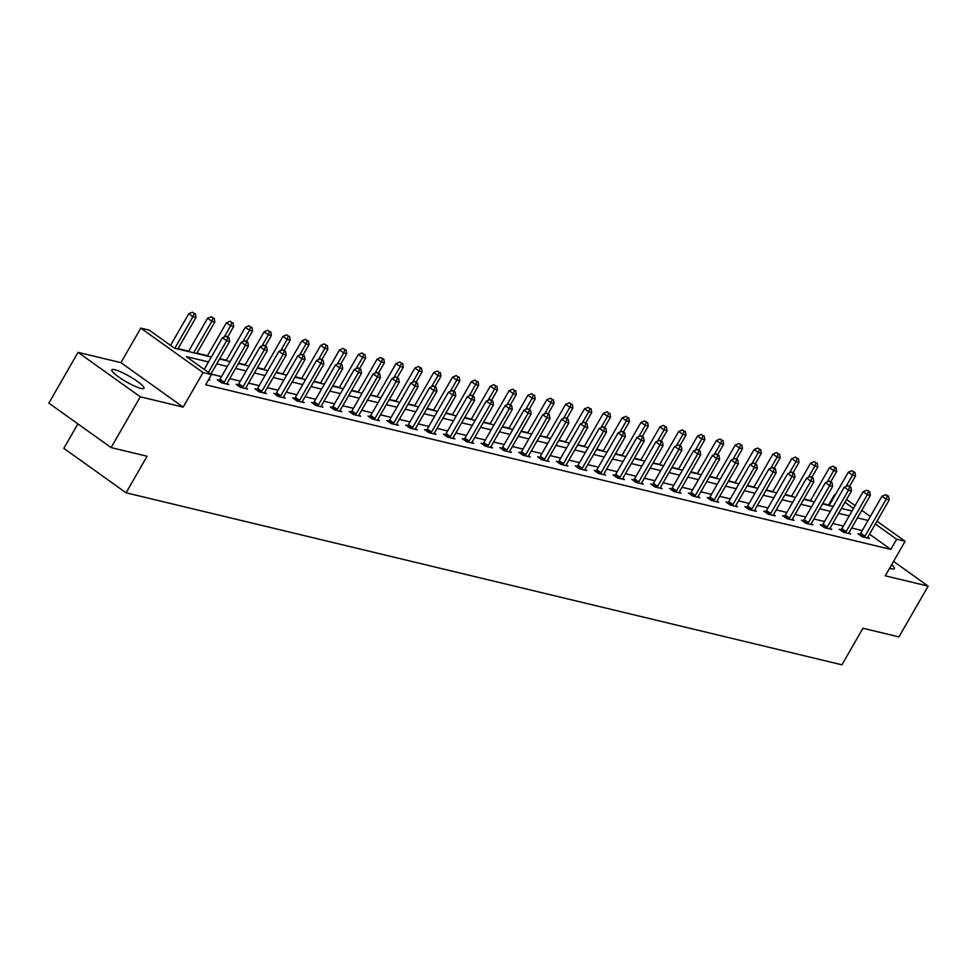 <?xml version="1.0" encoding="UTF-8"?>
<svg xmlns="http://www.w3.org/2000/svg" width="977" height="977" viewBox="0 0 977 977"><rect width="100%" height="100%" fill="white"/><g stroke="black" fill="none" stroke-linecap="round" stroke-linejoin="round"><path stroke-width="1.47" d="M889.62 568.235A18.551 3.163 29.9 0 0 891.427 568.761A18.551 3.163 29.9 0 0 894.382 568.638A18.551 3.163 29.9 0 0 891.647 564.718M114.773 369.709A18.551 3.163 29.9 0 0 111.818 369.831A18.551 3.163 29.9 0 0 122.198 379.32A18.551 3.163 29.9 0 0 141.018 388.443A18.551 3.163 29.9 0 0 143.973 388.321A18.551 3.163 29.9 0 0 133.593 378.832A18.551 3.163 29.9 0 0 114.773 369.709M829.229 505.414L828.581 504.95L834.419 494.789L835.225 494.985M77.891 423.871L63.823 448.333L126.07 492.799L841.93 664.812L862.947 628.248L898.95 636.894L928.15 586.127L893.552 561.409M126.07 492.799L147.1 456.235L111.097 447.588L48.85 403.122L78.05 352.343L140.297 396.809L183.175 407.116L203.033 372.579L140.786 328.125L149.249 330.153L174.48 348.178L211.313 357.032M183.175 407.116L120.928 362.65L78.05 352.343M120.928 362.65L140.786 328.125M828.581 504.95L822.781 503.558M810.531 500.615L803.937 499.027M791.688 496.084L785.093 494.496M772.844 491.553L766.249 489.978M754 487.034L747.405 485.447M735.156 482.504L728.561 480.916M716.312 477.973L709.717 476.385M697.468 473.442L690.873 471.854M678.624 468.911L672.029 467.336M659.78 464.393L653.186 462.805M640.936 459.862L634.342 458.274M622.093 455.331L615.498 453.743M603.249 450.8L596.654 449.225M584.405 446.281L577.798 444.694M565.561 441.751L558.954 440.163M546.705 437.22L540.11 435.632M527.861 432.689L521.266 431.101M509.017 428.158L502.422 426.583M490.173 423.639L483.578 422.052M471.329 419.109L464.734 417.521M452.485 414.578L445.891 412.99M433.641 410.047L427.047 408.459M414.798 405.516L408.203 403.941M395.954 400.997L389.359 399.41M377.11 396.467L370.515 394.879M358.266 391.936L351.671 390.348M339.422 387.405L332.827 385.83M320.578 382.886L313.983 381.299M301.734 378.355L295.127 376.768M282.89 373.825L276.283 372.237M264.034 369.294L257.44 367.706M245.19 364.763L238.596 363.188M226.346 360.244L219.752 358.657M207.503 355.713L196.89 353.161M188.659 351.183L178.046 348.63M111.097 447.588L140.297 396.809M208.504 361.93L186.253 356.593L211.496 374.618L205.646 384.767L890.829 549.416L869.518 534.187M862.227 530.572L851.614 528.032M843.383 526.053L832.77 523.501M824.539 521.523L813.926 518.97M805.683 516.992L795.083 514.439M786.839 512.461L776.226 509.909M767.995 507.93L757.383 505.39M749.151 503.411L738.539 500.859M730.308 498.881L719.695 496.328M711.464 494.35L700.851 491.797M692.62 489.819L682.007 487.279M673.776 485.3L663.163 482.748M654.932 480.769L644.319 478.217M636.088 476.239L625.475 473.686M617.244 471.708L606.632 469.155M598.4 467.177L587.788 464.637M579.556 462.658L568.944 460.106M560.713 458.128L550.1 455.575M541.869 453.597L531.256 451.044M523.013 449.066L512.412 446.513M504.169 444.535L493.556 441.995M485.325 440.016L474.712 437.464M466.481 435.486L455.868 432.933M447.637 430.955L437.024 428.402M428.793 426.424L418.18 423.884M409.949 421.905L399.337 419.353M391.105 417.374L380.493 414.822M372.261 412.844L361.649 410.291M353.418 408.313L342.805 405.76M334.574 403.782L323.961 401.242M315.73 399.263L305.117 396.711M296.886 394.732L286.273 392.18M278.042 390.202L267.429 387.649M259.198 385.671L248.585 383.131M240.342 381.152L229.742 378.6M221.498 376.621L210.885 374.069M208.577 379.687L209.884 380.004L208.822 379.247M219.227 380.261L217.273 379.784L221.486 382.789L228.728 384.535L227.043 383.326M238.07 384.791L236.116 384.315L240.33 387.319L247.572 389.066L245.886 387.857M256.914 389.31L254.96 388.846L259.174 391.85L266.416 393.584L264.73 392.388M275.758 393.841L273.804 393.377L278.018 396.381L285.26 398.115L283.574 396.906M294.614 398.372L292.648 397.895L296.861 400.9L304.103 402.646L302.418 401.437M313.458 402.903L311.492 402.426L315.705 405.431L322.947 407.177L321.262 405.968M332.302 407.421L330.348 406.957L334.549 409.961L341.791 411.708L340.106 410.499M351.146 411.952L349.192 411.488L353.393 414.492L360.635 416.226L358.95 415.03M369.99 416.483L368.036 416.019L372.237 419.023L379.491 420.757L377.794 419.548M388.834 421.014L386.88 420.537L391.081 423.542L398.335 425.288L396.638 424.079M407.678 425.545L405.724 425.068L409.925 428.073L417.179 429.819L415.481 428.61M426.522 430.063L424.568 429.599L428.769 432.603L436.023 434.35L434.325 433.141M445.365 434.594L443.411 434.13L447.613 437.134L454.867 438.868L453.169 437.659M464.209 439.125L462.255 438.661L466.456 441.653L473.711 443.399L472.013 442.19M483.053 443.656L481.099 443.179L485.3 446.184L492.555 447.93L490.857 446.721M501.897 448.187L499.943 447.71L504.156 450.715L511.398 452.461L509.713 451.252M520.741 452.705L518.787 452.241L523 455.245L530.242 456.98L528.557 455.783M539.585 457.236L537.631 456.772L541.844 459.776L549.086 461.51L547.401 460.301M558.429 461.767L556.475 461.291L560.688 464.295L567.93 466.041L566.245 464.832M577.273 466.298L575.319 465.821L579.532 468.826L586.774 470.572L585.089 469.363M596.129 470.816L594.163 470.352L598.376 473.356L605.618 475.103L603.933 473.894M614.973 475.347L613.019 474.883L617.22 477.887L624.462 479.622L622.776 478.412M633.817 479.878L631.863 479.414L636.064 482.418L643.306 484.152L641.62 482.943M652.66 484.409L650.706 483.933L654.908 486.937L662.162 488.683L660.464 487.474M671.504 488.94L669.55 488.463L673.751 491.468L681.006 493.214L679.308 492.005M690.348 493.458L688.394 492.994L692.595 495.998L699.85 497.745L698.152 496.536M709.192 497.989L707.238 497.525L711.439 500.529L718.693 502.263L716.996 501.054M728.036 502.52L726.082 502.044L730.283 505.048L737.537 506.794L735.84 505.585M746.88 507.051L744.926 506.575L749.127 509.579L756.381 511.325L754.684 510.116M765.724 511.582L763.77 511.105L767.971 514.11L775.225 515.856L773.528 514.647M784.568 516.1L782.614 515.636L786.827 518.64L794.069 520.375L792.384 519.178M803.412 520.631L801.458 520.167L805.671 523.171L812.913 524.905L811.228 523.696M822.255 525.162L820.301 524.686L824.515 527.69L831.757 529.436L830.071 528.227M841.099 529.693L839.145 529.216L843.359 532.221L850.601 533.967L848.915 532.758M859.943 534.211L857.989 533.747L862.202 536.752L869.445 538.498L867.759 537.289M876.992 521.193L905.117 541.282L885.272 575.819L928.15 586.127M905.117 541.282L896.666 539.255L875.355 524.038M890.829 549.416L896.666 539.255M211.496 374.618L203.033 372.579M846.583 499.479L855.144 505.585M861.787 510.336L870.348 516.454M853.507 508.431L844.946 502.312M835.066 495.254L834.419 494.789M219.556 359.011L230.169 361.563M238.4 363.542L249.013 366.082M257.244 368.06L267.857 370.613M276.088 372.591L286.701 375.144M294.932 377.122L305.545 379.674M313.776 381.653L324.388 384.205M332.62 386.171L343.232 388.724M351.464 390.702L362.076 393.255M370.307 395.233L380.92 397.786M389.151 399.764L399.764 402.316M407.995 404.295L418.608 406.835M426.839 408.813L437.452 411.366M445.683 413.344L456.296 415.897M464.527 417.875L475.14 420.428M483.383 422.406L493.983 424.958M502.227 426.937L512.827 429.477M521.071 431.455L531.683 434.008M539.915 435.986L550.527 438.539M558.759 440.517L569.371 443.07M577.602 445.048L588.215 447.588M596.446 449.567L607.059 452.119M615.29 454.097L625.903 456.65M634.134 458.628L644.747 461.181M652.978 463.159L663.591 465.711M671.822 467.69L682.434 470.23M690.666 472.209L701.278 474.761M709.51 476.739L720.122 479.292M728.353 481.27L738.966 483.823M747.197 485.801L757.81 488.353M766.053 490.332L776.654 492.872M784.897 494.85L795.498 497.403M803.741 499.381L814.354 501.934M822.585 503.912L833.198 506.465M841.429 508.443L852.042 510.983M868.064 520.423L857.452 517.871M849.221 515.893L838.608 513.34M830.377 511.362L819.764 508.809M811.533 506.831L800.92 504.291M792.689 502.312L782.076 499.76M773.845 497.781L763.232 495.229M754.989 493.251L744.389 490.698M736.145 488.72L725.532 486.18M717.301 484.201L706.689 481.649M698.457 479.67L687.845 477.118M679.613 475.14L669.001 472.587M660.77 470.609L650.157 468.056M641.926 466.078L631.313 463.538M623.082 461.559L612.469 459.007M604.238 457.028L593.625 454.476M585.394 452.498L574.781 449.945M566.55 447.967L555.937 445.414M547.706 443.436L537.094 440.896M528.862 438.917L518.25 436.365M510.018 434.386L499.406 431.834M491.175 429.856L480.562 427.303M472.318 425.325L461.718 422.785M453.475 420.806L442.862 418.254M434.631 416.275L424.018 413.723M415.787 411.744L405.174 409.192M396.943 407.214L386.33 404.661M378.099 402.683L367.486 400.143M359.255 398.164L348.642 395.612M340.411 393.633L329.799 391.081M321.567 389.102L310.955 386.55M302.723 384.572L292.111 382.019M283.88 380.053L273.267 377.501M265.036 375.522L254.423 372.97M246.192 370.991L235.579 368.439M227.348 366.46L216.735 363.908M208.406 372.408L226.615 340.753L229.632 341.474L210.849 374.154M204.205 369.404L222.402 337.749L226.615 340.753L227.775 337.431L228.984 337.712L226.09 336.222L227.775 337.431M226.09 336.222L222.402 337.749M229.632 341.474L228.984 337.712M177.851 348.984L195.986 317.44L192.97 316.719L188.756 313.715L170.548 345.37M194.13 313.397L192.445 312.188L194.13 313.397L192.97 316.719L174.822 348.264M195.339 313.678L195.986 317.44M188.756 313.715L192.445 312.188M223.44 383.265L223.672 382.984A2.381 1.172 125.5 0 0 224.197 382.239L245.459 345.272L248.476 346.005L227.226 382.972A2.381 1.172 125.5 0 0 226.872 383.753L226.774 384.059M218.738 380.835L219.471 379.98A2.381 1.172 125.5 0 0 219.996 379.235L241.258 342.268L245.459 345.272L246.619 341.95L247.828 342.243L244.934 340.753L246.619 341.95M244.934 340.753L241.258 342.268M248.476 346.005L247.828 342.243M242.284 387.796L242.528 387.515A2.381 1.172 125.5 0 0 243.041 386.77L264.303 349.803L267.319 350.535L246.07 387.503A2.381 1.172 125.5 0 0 245.715 388.272L245.618 388.59M237.582 385.365L238.315 384.511A2.381 1.172 125.5 0 0 238.84 383.766L260.102 346.798L264.303 349.803L265.463 346.481L266.672 346.774L263.778 345.284L265.463 346.481M263.778 345.284L260.102 346.798M267.319 350.535L266.672 346.774M196.695 353.515L214.83 321.97L211.814 321.25L207.6 318.246L188.463 351.537M212.974 317.916L211.288 316.719L212.974 317.916L211.814 321.25L193.666 352.795M214.183 318.209L214.83 321.97M207.6 318.246L211.288 316.719M227.739 336.821L233.674 326.501L230.657 325.768L226.444 322.764L207.307 356.068M231.818 322.447L230.132 321.25L231.818 322.447L230.657 325.768L224.197 337.004M233.027 322.74L233.674 326.501M226.444 322.764L230.132 321.25M261.128 392.314L261.372 392.033A2.381 1.172 125.5 0 0 261.885 391.301L283.147 354.333L286.163 355.054L264.914 392.021A2.381 1.172 125.5 0 0 264.559 392.803L264.462 393.12M256.426 389.884L257.159 389.029A2.381 1.172 125.5 0 0 257.684 388.296L278.946 351.329L283.147 354.333L284.307 351.012L285.516 351.305L282.622 349.803L284.307 351.012M282.622 349.803L278.946 351.329M286.163 355.054L285.516 351.305M279.972 396.845L280.216 396.564A2.381 1.172 125.5 0 0 280.741 395.832L301.991 358.864L305.007 359.585L283.757 396.552A2.381 1.172 125.5 0 0 283.403 397.334L283.306 397.651M275.27 394.415L276.002 393.56A2.381 1.172 125.5 0 0 276.528 392.827L297.79 355.86L301.991 358.864L303.151 355.543L304.36 355.823L301.478 354.333L303.151 355.543M301.478 354.333L297.79 355.86M305.007 359.585L304.36 355.823M298.815 401.376L299.06 401.095A2.381 1.172 125.5 0 0 299.585 400.362L320.835 363.395L323.851 364.116L302.601 401.083A2.381 1.172 125.5 0 0 302.247 401.865L302.149 402.182M294.114 398.946L294.846 398.091A2.381 1.172 125.5 0 0 295.372 397.358L316.633 360.391L320.835 363.395L321.995 360.061L323.204 360.354L320.322 358.864L321.995 360.061M320.322 358.864L316.633 360.391M323.851 364.116L323.204 360.354M246.583 341.352L252.518 331.032L249.501 330.299L245.3 327.295L226.151 360.598M250.662 326.977L248.976 325.781L250.662 326.977L249.501 330.299L243.041 341.535M251.871 327.271L252.518 331.032M245.3 327.295L248.976 325.781M265.426 345.882L271.362 335.551L268.345 334.83L264.144 331.826L244.995 365.117M269.505 331.508L267.82 330.299L269.505 331.508L268.345 334.83L261.885 346.066M270.714 331.789L271.362 335.551M264.144 331.826L267.82 330.299M284.27 350.413L290.206 340.081L287.189 339.361L282.988 336.357L263.839 369.648M288.349 336.039L286.664 334.83L288.349 336.039L287.189 339.361L280.729 350.596M289.558 336.32L290.206 340.081M282.988 336.357L286.664 334.83M303.114 354.932L309.05 344.612L306.033 343.88L301.832 340.875L282.683 374.179M307.193 340.558L305.52 339.361L307.193 340.558L306.033 343.88L299.573 355.115M308.402 340.851L309.05 344.612M301.832 340.875L305.52 339.361M321.958 359.463L327.893 349.143L324.877 348.41L320.676 345.406L301.527 378.71M326.037 345.089L324.364 343.892L326.037 345.089L324.877 348.41L318.417 359.646M327.246 345.382L327.893 349.143M320.676 345.406L324.364 343.892M340.802 363.994L346.75 353.662L343.721 352.941L339.52 349.937L320.371 383.24M344.881 349.619L343.208 348.41L344.881 349.619L343.721 352.941L337.26 364.177M346.09 349.913L346.75 353.662M339.52 349.937L343.208 348.41M359.646 368.524L365.593 358.193L362.565 357.472L358.364 354.468L339.214 387.759M363.725 354.15L362.052 352.941L363.725 354.15L362.565 357.472L356.104 368.708M364.934 354.431L365.593 358.193M358.364 354.468L362.052 352.941M378.49 373.055L384.437 362.723L381.409 362.003L377.207 358.999L358.058 392.29M382.581 358.669L380.896 357.472L382.581 358.669L381.409 362.003L374.948 373.238M383.778 358.962L384.437 362.723M377.207 358.999L380.896 357.472M397.334 377.574L403.281 367.254L400.252 366.522L396.051 363.517L376.902 396.821M401.425 363.2L399.74 362.003L401.425 363.2L400.252 366.522L393.792 377.757M402.634 363.493L403.281 367.254M396.051 363.517L399.74 362.003M416.19 382.105L422.125 371.785L419.096 371.052L414.895 368.048L395.746 401.352M420.269 367.731L418.583 366.534L420.269 367.731L419.096 371.052L412.648 382.288M421.478 368.024L422.125 371.785M414.895 368.048L418.583 366.534M435.034 386.636L440.969 376.304L437.952 375.583L433.739 372.579L414.59 405.87M439.113 372.261L437.427 371.052L439.113 372.261L437.952 375.583L431.492 386.819M440.322 372.555L440.969 376.304M433.739 372.579L437.427 371.052M453.878 391.166L459.813 380.835L456.796 380.114L452.583 377.11L433.434 410.401M457.957 376.792L456.271 375.583L457.957 376.792L456.796 380.114L450.336 391.35M459.166 377.073L459.813 380.835M452.583 377.11L456.271 375.583M472.721 395.697L478.657 385.365L475.64 384.645L471.427 381.641L452.29 414.932M476.8 381.311L475.115 380.114L476.8 381.311L475.64 384.645L469.18 395.868M478.009 381.604L478.657 385.365M471.427 381.641L475.115 380.114M491.565 400.216L497.501 389.896L494.484 389.164L490.271 386.159L471.134 419.463M495.644 385.842L493.959 384.645L495.644 385.842L494.484 389.164L488.024 400.399M496.853 386.135L497.501 389.896M490.271 386.159L493.959 384.645M510.409 404.747L516.345 394.427L513.328 393.694L509.115 390.69L489.978 423.994M514.488 390.373L512.803 389.176L514.488 390.373L513.328 393.694L506.868 404.93M515.697 390.666L516.345 394.427M509.115 390.69L512.803 389.176M529.253 409.278L535.188 398.946L532.172 398.225L527.959 395.221L508.822 428.512M533.332 394.903L531.647 393.694L533.332 394.903L532.172 398.225L525.711 409.461M534.541 395.184L535.188 398.946M527.959 395.221L531.647 393.694M548.097 413.808L554.032 403.477L551.016 402.756L546.815 399.752L527.665 433.043M552.176 399.422L550.491 398.225L552.176 399.422L551.016 402.756L544.555 413.992M553.385 399.715L554.032 403.477M546.815 399.752L550.491 398.225M566.941 418.327L572.876 408.007L569.86 407.275L565.659 404.27L546.509 437.574M571.02 403.953L569.335 402.756L571.02 403.953L569.86 407.275L563.399 418.51M572.229 404.246L572.876 408.007M565.659 404.27L569.335 402.756M585.785 422.858L591.72 412.538L588.704 411.805L584.502 408.801L565.353 442.105M589.864 408.484L588.191 407.287L589.864 408.484L588.704 411.805L582.243 423.041M591.073 408.777L591.72 412.538M584.502 408.801L588.191 407.287M317.659 405.907L317.904 405.626A2.381 1.172 125.5 0 0 318.429 404.881L339.678 367.914L342.707 368.647L321.445 405.614A2.381 1.172 125.5 0 0 321.091 406.395L320.993 406.701M312.958 403.477L313.69 402.622A2.381 1.172 125.5 0 0 314.215 401.877L335.477 364.909L339.678 367.914L340.839 364.592L342.048 364.885L339.166 363.395L340.839 364.592M339.166 363.395L335.477 364.909M342.707 368.647L342.048 364.885M336.503 410.425L336.747 410.145A2.381 1.172 125.5 0 0 337.273 409.412L358.522 372.445L361.551 373.177L340.289 410.145A2.381 1.172 125.5 0 0 339.935 410.914L339.837 411.232M331.801 407.995L332.546 407.153A2.381 1.172 125.5 0 0 333.059 406.408L354.321 369.44L358.522 372.445L359.695 369.123L360.892 369.416L358.009 367.926L359.695 369.123M358.009 367.926L354.321 369.44M361.551 373.177L360.892 369.416M355.347 414.956L355.591 414.675A2.381 1.172 125.5 0 0 356.117 413.943L377.366 376.975L380.395 377.696L359.133 414.663A2.381 1.172 125.5 0 0 358.791 415.445L358.681 415.762M350.645 412.526L351.39 411.671A2.381 1.172 125.5 0 0 351.903 410.938L373.165 373.971L377.366 376.975L378.539 373.654L379.748 373.947L376.853 372.445L378.539 373.654M376.853 372.445L373.165 373.971M380.395 377.696L379.748 373.947M374.191 419.487L374.435 419.206A2.381 1.172 125.5 0 0 374.96 418.474L396.21 381.506L399.239 382.227L377.977 419.194A2.381 1.172 125.5 0 0 377.635 419.976L377.525 420.293M369.489 417.057L370.234 416.202A2.381 1.172 125.5 0 0 370.747 415.469L392.009 378.502L396.21 381.506L397.383 378.184L398.592 378.465L395.697 376.975L397.383 378.184M395.697 376.975L392.009 378.502M399.239 382.227L398.592 378.465M393.035 424.018L393.279 423.737A2.381 1.172 125.5 0 0 393.804 422.992L415.066 386.037L418.083 386.758L396.821 423.725A2.381 1.172 125.5 0 0 396.479 424.507L396.369 424.812M388.333 421.588L389.078 420.733A2.381 1.172 125.5 0 0 389.603 419.988L410.853 383.033L415.066 386.037L416.226 382.703L417.435 382.996L414.541 381.506L416.226 382.703M414.541 381.506L410.853 383.033M418.083 386.758L417.435 382.996M411.879 428.549L412.123 428.268A2.381 1.172 125.5 0 0 412.648 427.523L433.91 390.556L436.927 391.288L415.665 428.256A2.381 1.172 125.5 0 0 415.323 429.025L415.225 429.343M407.177 426.119L407.922 425.264A2.381 1.172 125.5 0 0 408.447 424.519L429.697 387.551L433.91 390.556L435.07 387.234L436.279 387.527L433.385 386.037L435.07 387.234M433.385 386.037L429.697 387.551M436.927 391.288L436.279 387.527M430.723 433.067L430.967 432.787A2.381 1.172 125.5 0 0 431.492 432.054L452.754 395.087L455.77 395.819L434.509 432.774A2.381 1.172 125.5 0 0 434.167 433.556L434.069 433.873M426.021 430.637L426.766 429.782A2.381 1.172 125.5 0 0 427.291 429.05L448.541 392.082L452.754 395.087L453.914 391.765L455.123 392.058L452.229 390.568L453.914 391.765M452.229 390.568L448.541 392.082M455.77 395.819L455.123 392.058M449.567 437.598L449.811 437.317A2.381 1.172 125.5 0 0 450.336 436.585L471.598 399.617L474.614 400.338L453.352 437.305A2.381 1.172 125.5 0 0 453.01 438.087L452.913 438.404M444.865 435.168L445.61 434.313A2.381 1.172 125.5 0 0 446.135 433.58L467.385 396.613L471.598 399.617L472.758 396.296L473.967 396.577L471.073 395.087L472.758 396.296M471.073 395.087L467.385 396.613M474.614 400.338L473.967 396.577M468.41 442.129L468.655 441.848A2.381 1.172 125.5 0 0 469.18 441.115L490.442 404.148L493.458 404.869L472.209 441.836A2.381 1.172 125.5 0 0 471.854 442.618L471.757 442.935M463.721 439.699L464.454 438.844A2.381 1.172 125.5 0 0 464.979 438.111L486.228 401.144L490.442 404.148L491.602 400.814L492.811 401.107L489.917 399.617L491.602 400.814M489.917 399.617L486.228 401.144M493.458 404.869L492.811 401.107M487.267 446.66L487.499 446.379A2.381 1.172 125.5 0 0 488.024 445.634L509.286 408.667L512.302 409.4L491.052 446.367A2.381 1.172 125.5 0 0 490.698 447.148L490.601 447.454M482.565 444.23L483.297 443.375A2.381 1.172 125.5 0 0 483.823 442.63L505.072 405.663L509.286 408.667L510.446 405.345L511.655 405.638L508.761 404.148L510.446 405.345M508.761 404.148L505.072 405.663M512.302 409.4L511.655 405.638M506.11 451.191L506.342 450.91A2.381 1.172 125.5 0 0 506.868 450.165L528.13 413.198L531.146 413.93L509.896 450.898A2.381 1.172 125.5 0 0 509.542 451.667L509.444 451.985M501.409 448.748L502.141 447.906A2.381 1.172 125.5 0 0 502.666 447.161L523.928 410.193L528.13 413.198L529.29 409.876L530.499 410.169L527.604 408.679L529.29 409.876M527.604 408.679L523.928 410.193M531.146 413.93L530.499 410.169M524.954 455.709L525.199 455.429A2.381 1.172 125.5 0 0 525.711 454.696L546.973 417.729L549.99 418.449L528.74 455.416A2.381 1.172 125.5 0 0 528.386 456.198L528.288 456.515M520.252 453.279L520.985 452.424A2.381 1.172 125.5 0 0 521.51 451.692L542.772 414.724L546.973 417.729L548.134 414.407L549.343 414.7L546.448 413.198L548.134 414.407M546.448 413.198L542.772 414.724M549.99 418.449L549.343 414.7M543.798 460.24L544.042 459.959A2.381 1.172 125.5 0 0 544.555 459.227L565.817 422.259L568.834 422.98L547.584 459.947A2.381 1.172 125.5 0 0 547.23 460.729L547.132 461.046M539.096 457.81L539.829 456.955A2.381 1.172 125.5 0 0 540.354 456.222L561.616 419.255L565.817 422.259L566.978 418.938L568.187 419.218L565.292 417.729L566.978 418.938M565.292 417.729L561.616 419.255M568.834 422.98L568.187 419.218M562.642 464.771L562.886 464.49A2.381 1.172 125.5 0 0 563.411 463.757L584.661 426.79L587.678 427.511L566.428 464.478A2.381 1.172 125.5 0 0 566.074 465.26L565.976 465.577M557.94 462.341L558.673 461.486A2.381 1.172 125.5 0 0 559.198 460.753L580.46 423.786L584.661 426.79L585.821 423.456L587.03 423.749L584.148 422.259L585.821 423.456M584.148 422.259L580.46 423.786M587.678 427.511L587.03 423.749M581.486 469.302L581.73 469.021A2.381 1.172 125.5 0 0 582.255 468.276L603.505 431.309L606.522 432.042L585.272 469.009A2.381 1.172 125.5 0 0 584.918 469.79L584.82 470.096M576.784 466.872L577.517 466.017A2.381 1.172 125.5 0 0 578.042 465.272L599.304 428.305L603.505 431.309L604.665 427.987L605.874 428.28L602.992 426.79L604.665 427.987M602.992 426.79L599.304 428.305M606.522 432.042L605.874 428.28M600.33 473.821L600.574 473.54A2.381 1.172 125.5 0 0 601.099 472.807L622.349 435.84L625.378 436.572L604.116 473.54A2.381 1.172 125.5 0 0 603.762 474.309L603.664 474.627M595.628 471.39L596.361 470.535A2.381 1.172 125.5 0 0 596.886 469.803L618.148 432.835L622.349 435.84L623.509 432.518L624.718 432.811L621.836 431.321L623.509 432.518M621.836 431.321L618.148 432.835M625.378 436.572L624.718 432.811M619.174 478.351L619.418 478.071A2.381 1.172 125.5 0 0 619.943 477.338L641.193 440.371L644.222 441.091L622.96 478.058A2.381 1.172 125.5 0 0 622.605 478.84L622.508 479.157M614.472 475.921L615.205 475.066A2.381 1.172 125.5 0 0 615.73 474.333L636.992 437.366L641.193 440.371L642.365 437.049L643.562 437.342L640.68 435.84L642.365 437.049M640.68 435.84L636.992 437.366M644.222 441.091L643.562 437.342M638.018 482.882L638.262 482.601A2.381 1.172 125.5 0 0 638.787 481.869L660.037 444.901L663.065 445.622L641.804 482.589A2.381 1.172 125.5 0 0 641.462 483.371L641.352 483.688M633.316 480.452L634.061 479.597A2.381 1.172 125.5 0 0 634.574 478.864L655.836 441.897L660.037 444.901L661.209 441.58L662.406 441.86L659.524 440.371L661.209 441.58M659.524 440.371L655.836 441.897M663.065 445.622L662.406 441.86M656.862 487.413L657.106 487.132A2.381 1.172 125.5 0 0 657.631 486.387L678.881 449.42L681.909 450.153L660.647 487.12A2.381 1.172 125.5 0 0 660.305 487.902L660.196 488.207M652.16 484.983L652.905 484.128A2.381 1.172 125.5 0 0 653.418 483.383L674.68 446.416L678.881 449.42L680.053 446.098L681.262 446.391L678.368 444.901L680.053 446.098M678.368 444.901L674.68 446.416M681.909 450.153L681.262 446.391M675.705 491.944L675.95 491.663A2.381 1.172 125.5 0 0 676.475 490.918L697.737 453.951L700.753 454.684L679.491 491.651A2.381 1.172 125.5 0 0 679.149 492.42L679.039 492.738M671.004 489.514L671.749 488.659A2.381 1.172 125.5 0 0 672.274 487.914L693.523 450.947L697.737 453.951L698.897 450.629L700.106 450.922L697.212 449.432L698.897 450.629M697.212 449.432L693.523 450.947M700.753 454.684L700.106 450.922M604.629 427.389L610.564 417.057L607.547 416.336L603.346 413.332L584.197 446.623M608.708 413.015L607.035 411.805L608.708 413.015L607.547 416.336L601.087 427.572M609.917 413.308L610.564 417.057M603.346 413.332L607.035 411.805M623.473 431.919L629.42 421.588L626.391 420.867L622.19 417.863L603.041 451.154M627.552 417.545L625.878 416.336L627.552 417.545L626.391 420.867L619.931 432.103M628.761 417.826L629.42 421.588M622.19 417.863L625.878 416.336M642.316 436.45L648.264 426.119L645.235 425.398L641.034 422.394L621.885 455.685M646.395 422.064L644.722 420.867L646.395 422.064L645.235 425.398L638.775 436.634M647.604 422.357L648.264 426.119M641.034 422.394L644.722 420.867M661.16 440.969L667.108 430.649L664.079 429.917L659.878 426.912L640.729 460.216M665.252 426.595L663.566 425.398L665.252 426.595L664.079 429.917L657.619 441.152M666.448 426.888L667.108 430.649M659.878 426.912L663.566 425.398M694.549 496.463L694.794 496.182A2.381 1.172 125.5 0 0 695.319 495.449L716.581 458.482L719.597 459.202L698.335 496.169A2.381 1.172 125.5 0 0 697.993 496.951L697.896 497.269M689.847 494.032L690.592 493.177A2.381 1.172 125.5 0 0 691.118 492.445L712.367 455.477L716.581 458.482L717.741 455.16L718.95 455.453L716.056 453.951L717.741 455.16M716.056 453.951L712.367 455.477M719.597 459.202L718.95 455.453M713.393 500.993L713.637 500.712A2.381 1.172 125.5 0 0 714.163 499.98L735.425 463.013L738.441 463.733L717.179 500.7A2.381 1.172 125.5 0 0 716.837 501.482L716.739 501.799M708.691 498.563L709.436 497.708A2.381 1.172 125.5 0 0 709.961 496.975L731.211 460.008L735.425 463.013L736.585 459.691L737.794 459.972L734.899 458.482L736.585 459.691M734.899 458.482L731.211 460.008M738.441 463.733L737.794 459.972M732.237 505.524L732.481 505.243A2.381 1.172 125.5 0 0 733.006 504.511L754.268 467.543L757.285 468.264L736.023 505.231A2.381 1.172 125.5 0 0 735.681 506.013L735.583 506.33M727.535 503.094L728.28 502.239A2.381 1.172 125.5 0 0 728.805 501.506L750.055 464.539L754.268 467.543L755.429 464.209L756.638 464.502L753.743 463.013L755.429 464.209M753.743 463.013L750.055 464.539M757.285 468.264L756.638 464.502M751.081 510.055L751.325 509.774A2.381 1.172 125.5 0 0 751.85 509.029L773.112 472.062L776.129 472.795L754.867 509.762A2.381 1.172 125.5 0 0 754.525 510.544L754.427 510.849M746.391 507.625L747.124 506.77A2.381 1.172 125.5 0 0 747.649 506.025L768.899 469.058L773.112 472.062L774.272 468.74L775.482 469.033L772.587 467.543L774.272 468.74M772.587 467.543L768.899 469.058M776.129 472.795L775.482 469.033M769.937 514.586L770.169 514.305A2.381 1.172 125.5 0 0 770.694 513.56L791.956 476.593L794.973 477.326L773.723 514.293A2.381 1.172 125.5 0 0 773.369 515.062L773.271 515.38M765.235 512.143L765.968 511.301A2.381 1.172 125.5 0 0 766.493 510.556L787.743 473.589L791.956 476.593L793.116 473.271L794.325 473.564L791.431 472.074L793.116 473.271M791.431 472.074L787.743 473.589M794.973 477.326L794.325 473.564M788.781 519.105L789.013 518.824A2.381 1.172 125.5 0 0 789.538 518.091L810.8 481.124L813.817 481.844L792.567 518.811A2.381 1.172 125.5 0 0 792.213 519.593L792.115 519.911M784.079 516.674L784.812 515.819A2.381 1.172 125.5 0 0 785.337 515.087L806.599 478.119L810.8 481.124L811.96 477.802L813.169 478.095L810.275 476.593L811.96 477.802M810.275 476.593L806.599 478.119M813.817 481.844L813.169 478.095M807.625 523.635L807.869 523.354A2.381 1.172 125.5 0 0 808.382 522.622L829.644 485.654L832.66 486.375L811.411 523.342A2.381 1.172 125.5 0 0 811.057 524.124L810.959 524.441M802.923 521.205L803.656 520.35A2.381 1.172 125.5 0 0 804.181 519.617L825.443 482.65L829.644 485.654L830.804 482.333L832.013 482.614L829.119 481.124L830.804 482.333M829.119 481.124L825.443 482.65M832.66 486.375L832.013 482.614M826.469 528.166L826.713 527.885A2.381 1.172 125.5 0 0 827.226 527.14L848.488 490.185L851.504 490.906L830.255 527.873A2.381 1.172 125.5 0 0 829.9 528.655L829.803 528.972M821.767 525.736L822.5 524.881A2.381 1.172 125.5 0 0 823.025 524.148L844.287 487.181L848.488 490.185L849.648 486.851L850.857 487.144L847.963 485.654L849.648 486.851M847.963 485.654L844.287 487.181M851.504 490.906L850.857 487.144M680.004 445.5L685.952 435.18L682.923 434.447L678.722 431.443L659.573 464.747M684.095 431.126L682.41 429.929L684.095 431.126L682.923 434.447L676.463 445.683M685.304 431.419L685.952 435.18M678.722 431.443L682.41 429.929M698.86 450.031L704.796 439.699L701.767 438.978L697.566 435.974L678.417 469.265M702.939 435.657L701.254 434.447L702.939 435.657L701.767 438.978L695.319 450.214M704.148 435.95L704.796 439.699M697.566 435.974L701.254 434.447M717.704 454.561L723.639 444.23L720.623 443.509L716.41 440.505L697.26 473.796M721.783 440.187L720.098 438.978L721.783 440.187L720.623 443.509L714.163 454.745M722.992 440.468L723.639 444.23M716.41 440.505L720.098 438.978M736.548 459.092L742.483 448.761L739.467 448.028L735.254 445.036L716.104 478.327M740.627 444.706L738.942 443.509L740.627 444.706L739.467 448.028L733.006 459.263M741.836 444.999L742.483 448.761M735.254 445.036L738.942 443.509M755.392 463.611L761.327 453.291L758.311 452.559L754.097 449.554L734.96 482.858M759.471 449.237L757.786 448.04L759.471 449.237L758.311 452.559L751.85 463.794M760.68 449.53L761.327 453.291M754.097 449.554L757.786 448.04M774.236 468.142L780.171 457.81L777.155 457.089L772.941 454.085L753.804 487.389M778.315 453.768L776.63 452.559L778.315 453.768L777.155 457.089L770.694 468.325M779.524 454.061L780.171 457.81M772.941 454.085L776.63 452.559M793.08 472.673L799.015 462.341L795.999 461.62L791.785 458.616L772.648 491.907M797.159 458.298L795.473 457.089L797.159 458.298L795.999 461.62L789.538 472.856M798.368 458.579L799.015 462.341M791.785 458.616L795.473 457.089M811.924 477.203L817.859 466.872L814.842 466.151L810.629 463.147L791.492 496.438M816.003 462.817L814.317 461.62L816.003 462.817L814.842 466.151L808.382 477.387M817.212 463.11L817.859 466.872M810.629 463.147L814.317 461.62M845.313 532.697L845.557 532.416A2.381 1.172 125.5 0 0 846.082 531.671L867.332 494.704L870.348 495.437L849.098 532.404A2.381 1.172 125.5 0 0 848.744 533.186L848.647 533.491M840.611 530.267L841.344 529.412A2.381 1.172 125.5 0 0 841.869 528.667L863.131 491.7L867.332 494.704L868.492 491.382L869.701 491.675L866.819 490.185L868.492 491.382M866.819 490.185L863.131 491.7M870.348 495.437L869.701 491.675M830.768 481.722L836.703 471.402L833.686 470.67L829.485 467.665L810.336 500.969M834.846 467.348L833.161 466.151L834.846 467.348L833.686 470.67L827.226 481.905M836.056 467.641L836.703 471.402M829.485 467.665L833.161 466.151M864.156 537.216L864.401 536.935A2.381 1.172 125.5 0 0 864.926 536.202L886.176 499.235L889.192 499.968L867.942 536.923A2.381 1.172 125.5 0 0 867.588 537.704L867.491 538.022M859.455 534.785L860.187 533.93A2.381 1.172 125.5 0 0 860.713 533.198L881.975 496.231L886.176 499.235L887.336 495.913L888.545 496.206L885.663 494.716L887.336 495.913M885.663 494.716L881.975 496.231M889.192 499.968L888.545 496.206M849.611 486.253L855.547 475.933L852.53 475.201L848.329 472.196L829.18 505.5M853.69 471.879L852.005 470.682L853.69 471.879L852.53 475.201L846.07 486.436M854.899 472.172L855.547 475.933M848.329 472.196L852.005 470.682M223.672 382.984L219.471 379.98M224.197 382.239L219.996 379.235M242.528 387.515L238.315 384.511M243.041 386.77L238.84 383.766M261.372 392.033L257.159 389.029M261.885 391.301L257.684 388.296M280.216 396.564L276.002 393.56M280.741 395.832L276.528 392.827M299.06 401.095L294.846 398.091M299.585 400.362L295.372 397.358M317.904 405.626L313.69 402.622M318.429 404.881L314.215 401.877M336.747 410.145L332.546 407.153M337.273 409.412L333.059 406.408M355.591 414.675L351.39 411.671M356.117 413.943L351.903 410.938M374.435 419.206L370.234 416.202M374.96 418.474L370.747 415.469M393.279 423.737L389.078 420.733M393.804 422.992L389.603 419.988M412.123 428.268L407.922 425.264M412.648 427.523L408.447 424.519M430.967 432.787L426.766 429.782M431.492 432.054L427.291 429.05M449.811 437.317L445.61 434.313M450.336 436.585L446.135 433.58M468.655 441.848L464.454 438.844M469.18 441.115L464.979 438.111M487.499 446.379L483.297 443.375M488.024 445.634L483.823 442.63M506.342 450.91L502.141 447.906M506.868 450.165L502.666 447.161M525.199 455.429L520.985 452.424M525.711 454.696L521.51 451.692M544.042 459.959L539.829 456.955M544.555 459.227L540.354 456.222M562.886 464.49L558.673 461.486M563.411 463.757L559.198 460.753M581.73 469.021L577.517 466.017M582.255 468.276L578.042 465.272M600.574 473.54L596.361 470.535M601.099 472.807L596.886 469.803M619.418 478.071L615.205 475.066M619.943 477.338L615.73 474.333M638.262 482.601L634.061 479.597M638.787 481.869L634.574 478.864M657.106 487.132L652.905 484.128M657.631 486.387L653.418 483.383M675.95 491.663L671.749 488.659M676.475 490.918L672.274 487.914M694.794 496.182L690.592 493.177M695.319 495.449L691.118 492.445M713.637 500.712L709.436 497.708M714.163 499.98L709.961 496.975M732.481 505.243L728.28 502.239M733.006 504.511L728.805 501.506M751.325 509.774L747.124 506.77M751.85 509.029L747.649 506.025M770.169 514.305L765.968 511.301M770.694 513.56L766.493 510.556M789.013 518.824L784.812 515.819M789.538 518.091L785.337 515.087M807.869 523.354L803.656 520.35M808.382 522.622L804.181 519.617M826.713 527.885L822.5 524.881M827.226 527.14L823.025 524.148M845.557 532.416L841.344 529.412M846.082 531.671L841.869 528.667M864.401 536.935L860.187 533.93M864.926 536.202L860.713 533.198"/></g></svg>
